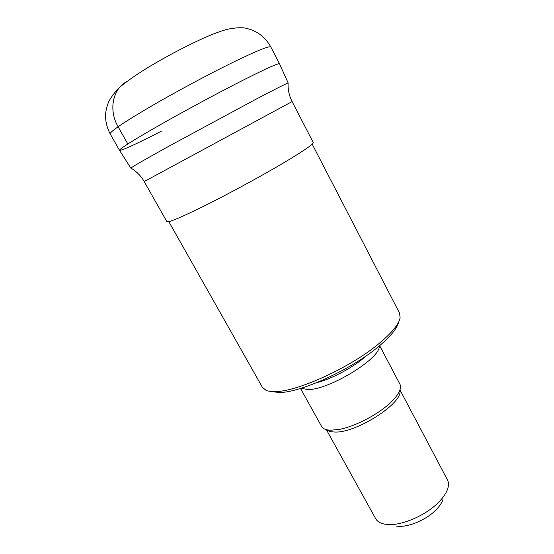 <?xml version="1.0" encoding="UTF-8"?>
<svg xmlns="http://www.w3.org/2000/svg" width="554" height="554" viewBox="0 0 554 554"><rect width="100%" height="100%" fill="white"/><g stroke="black" fill="none" stroke-linecap="round" stroke-linejoin="round"><path stroke-width="0.83" d="M161.449 131.153C135.896 144.22 121.915 150.619 119.512 150.335C119.574 148.791 133.036 140.335 159.891 124.962C185.95 110.149 220.527 91.569 245.007 79.215C267.208 68.08 278.704 62.948 279.507 63.828L270.858 47.028C269.77 45.594 257.984 50.289 235.492 61.106C210.707 73.149 175.937 91.763 149.926 106.95C123.147 122.746 109.9 131.734 110.191 133.902C107.047 127.926 105.489 121.645 105.523 115.059C105.717 111.091 106.825 106.507 108.84 101.306C112.545 94.99 116.582 89.949 120.945 86.195C137.745 72.913 153.382 64.132 168.901 55.483C181.29 48.773 193.055 42.893 204.191 37.852C213.248 33.849 221.06 30.969 227.625 29.217C236.787 27.437 243.497 27.264 247.742 28.704C257.735 31.28 265.442 37.388 270.858 47.028M119.525 150.349L130.855 168.153C131.173 167.384 144.649 159.635 171.269 144.906L255.02 99.734C276.771 88.308 287.831 82.761 288.205 83.072L279.514 63.842C278.856 62.879 267.353 68.004 245.007 79.215C220.457 91.604 185.749 110.26 159.663 125.093C132.794 140.481 119.408 148.901 119.525 150.349L110.191 133.902M144.206 181.553L166.879 221.655C168.437 222.798 181.857 217.085 207.141 204.523C231.551 192.266 262.852 175.196 284.431 162.384C304.049 150.646 313.654 144.026 313.245 142.517L292.103 101.583L144.206 181.553C140.896 175.853 136.499 171.387 131.014 168.146M168.825 221.662L262.423 387.378L266.038 390.341C268.295 391.29 271.384 391.699 275.296 391.581C297.339 391.706 350.412 367.475 378.791 343.729C391.699 333.016 398.804 324.395 400.106 317.858L399.6 313.211L312.193 144.144M270.49 391.415L279.223 392.537C300.476 392.675 351.063 369.608 378.181 346.859C390.362 336.721 397.156 328.494 398.568 322.165M379.192 346.021C381.304 357.884 329.256 389.974 308.01 389.552L301.057 388.271M300.51 388.437L321.611 426.469C322.913 428.782 325.877 430.036 330.489 430.223L338.896 429.461C355.73 426.594 381.325 412.758 392.945 400.237C399.413 393.271 401.74 387.904 399.905 384.137L379.629 345.654M326.382 429.682L375.654 518.648C377.004 521.065 379.442 522.768 382.966 523.759L385.03 524.216C398.79 527.02 425.507 516.099 438.955 501.917C443.429 497.305 446.351 492.915 447.715 488.753C448.816 485.256 448.726 482.285 447.438 479.833L399.974 389.891M396.283 526.044C406.705 528.135 426.365 520.109 436.351 509.541C439.675 506.1 441.863 502.803 442.902 499.646M126.527 81.715C112.573 89.159 108.459 110.322 118.099 126.741L127.822 143.978M366.125 355.897C354.636 366.665 331.777 379.026 316.479 382.738M399.829 390.307C403.866 402.779 355.19 433.955 334.117 431.981C330.793 431.85 328.363 431.116 326.818 429.786M292.103 101.583C289.146 95.697 287.817 89.568 288.115 83.204"/></g></svg>
